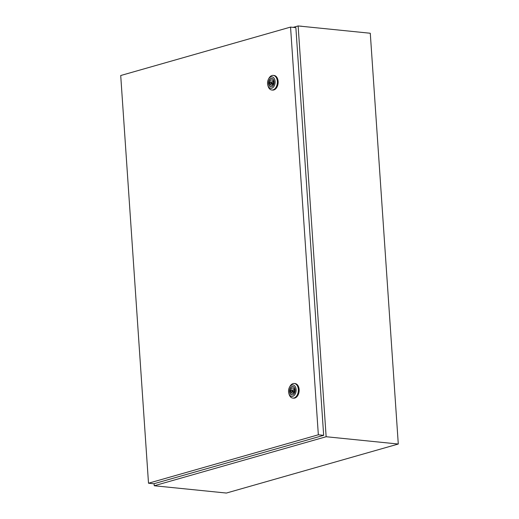 <?xml version="1.0" encoding="UTF-8"?>
<svg xmlns="http://www.w3.org/2000/svg" width="519" height="519" viewBox="0 0 519 519"><rect width="100%" height="100%" fill="white"/><g stroke="black" fill="none" stroke-linecap="round" stroke-linejoin="round"><path stroke-width="0.78" d="M154.098 483.682L154.24 485.752L326.14 436.732L398.287 444.03L370.281 33.248L298.133 25.95L293.19 27.358M326.14 436.732L298.133 25.95M154.24 485.752L226.388 493.05L398.287 444.03M302.292 26.372A3.146 0.597 176.1 0 0 302.129 26.333A3.146 0.597 176.1 0 0 300.728 26.21M271.106 82.761A0.785 0.513 -84.2 0 0 272.138 82.463A0.785 0.513 -84.2 0 0 271.106 82.761M268.381 79.388L268.758 78.635A7.337 4.807 95.8 0 1 273.266 75.398A7.337 4.807 95.8 0 1 277.341 81.327A7.337 4.807 95.8 0 1 271.787 90.008A7.337 4.807 95.8 0 1 268.018 85.933L267.804 85.122A5.767 3.776 95.8 0 1 267.564 83.663A5.767 3.776 95.8 0 1 268.381 79.388A5.767 3.776 95.8 0 1 272.423 76.948A5.767 3.776 95.8 0 1 275.128 81.502A5.767 3.776 95.8 0 1 272.235 88.035A5.767 3.776 95.8 0 1 267.804 85.122M273.266 75.398L274.058 75.482A7.337 4.807 95.8 0 1 278.132 81.412A7.337 4.807 95.8 0 1 272.579 90.085L271.787 90.008M271.061 86.79A4.223 2.764 95.8 0 1 268.855 83.403A4.223 2.764 95.8 0 1 271.911 78.401M268.576 83.371A4.223 2.764 95.8 0 1 271.768 78.382A4.223 2.764 95.8 0 1 274.11 81.794A4.223 2.764 95.8 0 1 270.918 86.783A4.223 2.764 95.8 0 1 268.576 83.371M269.932 83.747A2.725 1.784 -84.2 0 0 271.346 85.324A2.725 1.784 -84.2 0 0 273.403 82.761L273.902 82.618L273.811 81.334L273.312 81.477A2.725 1.784 -84.2 0 0 271.898 79.9A2.725 1.784 -84.2 0 0 269.841 82.463L269.342 82.605L269.432 83.89L272.689 84.026A2.725 1.784 -84.2 0 0 272.825 84.461M272.144 83.455L272.177 83.974M271.106 82.787L269.342 82.605M271.106 82.592L269.841 82.463M273.824 81.528L273.312 81.477M273.176 81.042A2.725 1.784 -84.2 0 0 272.76 81.937M292.106 390.846A0.785 0.513 -84.2 0 0 293.138 390.548A0.785 0.513 -84.2 0 0 292.106 390.846M289.381 387.472L289.758 386.72A7.337 4.807 95.8 0 1 294.273 383.489A7.337 4.807 95.8 0 1 298.347 389.419A7.337 4.807 95.8 0 1 292.794 398.092A7.337 4.807 95.8 0 1 289.018 394.018L288.804 393.207A5.767 3.776 95.8 0 1 288.564 391.748A5.767 3.776 95.8 0 1 289.381 387.472A5.767 3.776 95.8 0 1 293.423 385.033A5.767 3.776 95.8 0 1 296.128 389.587A5.767 3.776 95.8 0 1 293.235 396.12A5.767 3.776 95.8 0 1 288.804 393.207M294.273 383.489L295.058 383.567A7.337 4.807 95.8 0 1 299.132 389.497A7.337 4.807 95.8 0 1 293.579 398.17L292.794 398.092M292.061 394.875A4.223 2.764 95.8 0 1 289.855 391.488A4.223 2.764 95.8 0 1 292.911 386.486M289.583 391.456A4.223 2.764 95.8 0 1 292.774 386.467A4.223 2.764 95.8 0 1 295.116 389.879A4.223 2.764 95.8 0 1 291.925 394.868A4.223 2.764 95.8 0 1 289.583 391.456M290.932 391.832A2.725 1.784 -84.2 0 0 292.353 393.408A2.725 1.784 -84.2 0 0 294.403 390.846L294.902 390.703L294.818 389.419L294.318 389.561A2.725 1.784 -84.2 0 0 292.898 387.985A2.725 1.784 -84.2 0 0 290.848 390.548L290.348 390.69L290.432 391.975L293.696 392.111A2.725 1.784 -84.2 0 0 293.832 392.546M293.144 391.54L293.183 392.059M292.113 390.872L290.348 390.69M292.106 390.677L290.848 390.548M294.831 389.613L294.318 389.561M294.176 389.127A2.725 1.784 -84.2 0 0 293.76 390.022M323.668 435.331L295.869 27.63L290.549 27.092L120.713 75.521L148.505 483.221L153.832 483.76L323.668 435.331L318.342 434.792L290.549 27.092M148.505 483.221L318.342 434.792M302.129 26.333A9.699 9.699 0 0 0 299.969 26.138M273.241 83.565L271.541 83.397M273.863 82.047L271.703 81.827M294.247 391.65L292.547 391.482M294.863 390.132L292.703 389.912"/></g></svg>
